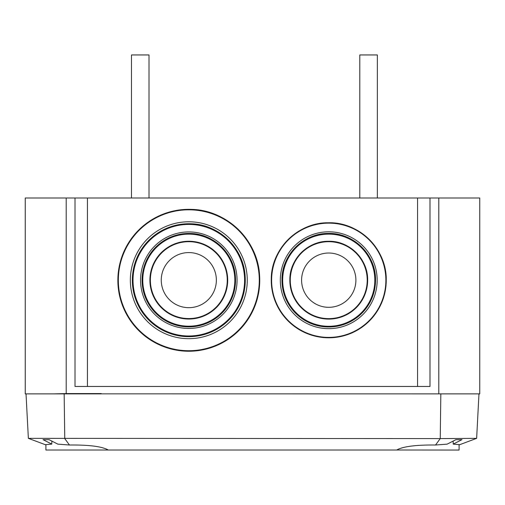 <?xml version="1.0" encoding="UTF-8"?>
<svg xmlns="http://www.w3.org/2000/svg" width="505" height="505" viewBox="0 0 505 505"><rect width="100%" height="100%" fill="white"/><g stroke="black" fill="none" stroke-linecap="round" stroke-linejoin="round"><path stroke-width="0.76" d="M101.013 393.881L53.391 393.881M101.013 393.843L438.801 393.881L438.801 198.004L429.989 198.004L429.989 386.47L75.011 386.47L75.011 198.004L25.25 198.004L25.25 393.881L101.076 393.881M438.801 393.881L440.84 393.881L440.24 438.592L476.638 438.346L478.974 393.881L479.75 393.881L479.75 198.004L438.801 198.004M66.199 198.004L66.199 393.565L101.284 393.565M429.989 198.004L75.011 198.004M53.189 393.881L66.199 393.565M417.566 386.47L417.566 198.004M87.434 386.47L87.434 198.004M109.093 450.012L108.278 450.012L109.093 450.012M396.722 449.999L459.089 450.05L459.089 444.873L459.72 444.684L453.219 444.11L461.974 439.64L455.908 439.678L447.152 444.141L435.544 445.012C415.912 444.817 402.965 446.483 396.709 450.012L45.911 450.012L45.911 444.873L45.28 444.684L51.781 444.11L51.857 441.219M453.219 444.11L453.143 441.219M51.781 444.11L43.026 439.64L49.092 439.678L57.848 444.141L69.456 445.012L64.76 438.592L64.16 393.881M45.28 444.684L28.362 438.346L440.24 438.592L435.544 445.012M476.638 438.346L459.72 444.684M478.974 393.881L440.84 393.881M69.456 445.012C89.088 444.817 102.035 446.483 108.291 450.012L108.278 449.999M28.362 438.346L26.026 393.881M259.747 280.3A70.94 70.94 180 0 1 188.807 351.24A70.94 70.94 180 0 1 118.019 275.692L118.019 275.661A70.94 70.94 180 0 1 188.807 209.335A70.94 70.94 180 0 1 259.747 280.275A70.94 70.94 180 0 1 188.807 351.209A70.94 70.94 180 0 1 118.019 275.661C120.316 250.89 132.051 231.972 153.23 218.905C165.116 212.1 177.905 208.931 191.591 209.392C226.827 210.004 258.074 240.462 259.595 275.661L259.602 275.692A70.94 70.94 180 0 1 259.747 280.3M132.335 280.212A56.472 56.465 180 0 1 132.455 276.544A56.472 56.465 180 0 1 132.455 276.538A56.472 56.465 180 0 1 188.807 223.74A56.472 56.465 180 0 1 245.159 276.538L245.159 276.544A56.472 56.465 180 0 1 188.807 336.677A56.472 56.465 180 0 1 132.455 276.538L132.455 276.544C134.298 256.767 143.672 241.687 160.59 231.296C169.964 225.962 180.032 223.456 190.808 223.778C218.936 224.157 243.947 248.441 245.159 276.538A56.472 56.465 180 0 1 188.807 336.677A56.472 56.465 180 0 1 132.342 280.206M236.883 250.587A56.472 56.465 180 0 1 242.148 261.666M142.082 280.174A46.725 46.725 180 0 1 142.183 277.138L142.183 277.138A46.725 46.725 180 0 1 188.807 233.449A46.725 46.725 180 0 1 235.431 277.138L235.431 277.138A46.725 46.725 180 0 1 188.807 326.893A46.725 46.725 180 0 1 142.183 277.138L142.183 277.138C143.704 260.776 151.462 248.296 165.463 239.698C173.215 235.286 181.548 233.209 190.467 233.48C213.735 233.79 234.434 253.882 235.431 277.138A46.725 46.725 180 0 1 188.807 326.893A46.725 46.725 180 0 1 142.082 280.174M228.563 255.618A46.725 46.725 180 0 1 232.944 264.841M149.991 277.611A38.898 38.898 0 0 0 188.807 319.034A38.898 38.898 0 0 0 227.704 280.136A38.898 38.898 0 0 0 188.807 241.239A38.898 38.898 0 0 0 149.909 280.136A38.898 38.898 0 0 0 188.807 319.034A38.898 38.898 0 0 0 227.622 277.611M188.807 307.671A27.548 27.548 0 0 0 216.361 280.123A27.548 27.548 0 0 0 188.807 252.576A27.548 27.548 0 0 0 161.259 280.123A27.548 27.548 0 0 0 188.807 307.671M386.224 281.651A57.494 57.494 180 0 1 328.067 337.788A57.494 57.494 180 0 1 271.248 280.3L271.248 280.275A57.494 57.494 180 0 1 329.418 222.781A57.494 57.494 180 0 1 386.224 281.62A57.494 57.494 180 0 1 328.067 337.763A57.494 57.494 180 0 1 271.248 280.275L271.267 278.924C271.229 248.851 298.215 222.282 328.288 222.781C359.169 221.733 387.045 249.382 386.237 280.275L386.237 280.3A57.494 57.494 180 0 1 386.224 281.651M375.518 280.218L375.518 280.218A46.776 46.776 180 0 1 328.193 326.988A46.776 46.776 180 0 1 281.979 279.12A46.776 46.776 180 0 1 329.292 233.443A46.776 46.776 180 0 1 375.505 281.31A46.776 46.776 180 0 1 328.193 326.988A46.776 46.776 180 0 1 281.979 279.12C281.954 254.653 303.909 233.039 328.37 233.443C353.5 232.59 376.174 255.082 375.518 280.218L375.518 280.218M367.653 280.187L367.653 280.187A38.91 38.904 180 0 1 328.288 319.091A38.91 38.904 180 0 1 289.845 279.271A38.91 38.904 180 0 1 329.203 241.283A38.91 38.904 180 0 1 367.64 281.096A38.91 38.904 180 0 1 328.288 319.084A38.91 38.904 180 0 1 289.845 279.271C289.826 258.92 308.088 240.942 328.433 241.276C349.334 240.569 368.195 259.28 367.653 280.187L367.653 280.187M329.38 253.03A27.15 27.15 180 0 1 355.886 280.805A27.15 27.15 180 0 1 328.105 307.305A27.15 27.15 180 0 1 301.605 279.53A27.15 27.15 180 0 1 329.38 253.03M131.47 198.004L131.47 54.95L149.007 54.95L149.007 198.004M359.806 198.004L359.806 54.95L377.349 54.95L377.349 198.004M118.34 280.262A70.466 70.46 180 0 1 188.807 209.802A70.466 70.46 180 0 1 259.273 280.262A70.466 70.46 180 0 1 188.807 350.723A70.466 70.46 180 0 1 118.34 280.262M130.353 280.231A58.454 58.447 180 0 1 188.807 221.777A58.454 58.447 180 0 1 247.261 280.231A58.454 58.447 180 0 1 188.807 338.678A58.454 58.447 180 0 1 130.353 280.231M133.017 280.199A55.79 55.79 180 0 1 188.807 224.409A55.79 55.79 180 0 1 244.597 280.199A55.79 55.79 180 0 1 188.807 335.989A55.79 55.79 180 0 1 133.017 280.199M140.548 280.193A48.259 48.253 180 0 1 188.807 231.934A48.259 48.253 180 0 1 237.066 280.193A48.259 48.253 180 0 1 188.807 328.446A48.259 48.253 180 0 1 140.548 280.193M142.782 280.161A46.024 46.024 180 0 1 188.807 234.137A46.024 46.024 180 0 1 234.831 280.161A46.024 46.024 180 0 1 188.807 326.186A46.024 46.024 180 0 1 142.782 280.161M188.807 318.573A38.443 38.437 0 0 0 227.25 280.13A38.443 38.437 0 0 0 188.807 241.693A38.443 38.437 0 0 0 150.37 280.13A38.443 38.437 0 0 0 188.807 318.573M271.633 278.924A57.128 57.128 180 0 1 330.087 223.153A57.128 57.128 180 0 1 385.858 281.607A57.128 57.128 180 0 1 327.404 337.378A57.128 57.128 180 0 1 271.633 278.924M280.325 279.101A48.429 48.429 180 0 1 329.879 231.82A48.429 48.429 180 0 1 377.159 281.373A48.429 48.429 180 0 1 327.606 328.648A48.429 48.429 180 0 1 280.325 279.101M282.68 279.126A46.075 46.075 180 0 1 329.828 234.143A46.075 46.075 180 0 1 374.811 281.291A46.075 46.075 180 0 1 327.663 326.268A46.075 46.075 180 0 1 282.68 279.126M290.28 279.278A38.475 38.468 180 0 1 329.645 241.718A38.475 38.468 180 0 1 367.204 281.083A38.475 38.468 180 0 1 327.84 318.636A38.475 38.468 180 0 1 290.28 279.278M289.845 279.271L289.838 280.187M281.979 279.12L281.967 280.218"/></g></svg>
